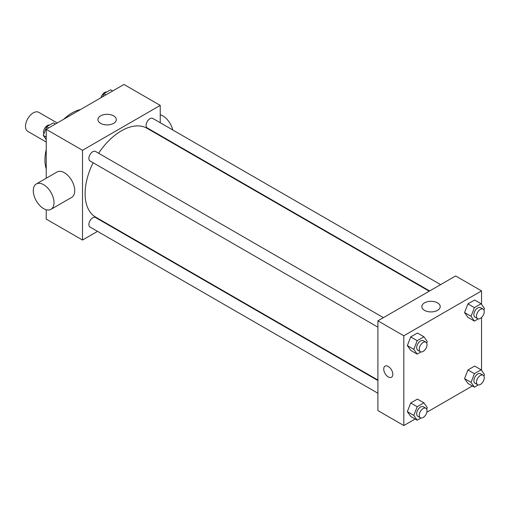 <?xml version="1.0" encoding="UTF-8"?>
<svg xmlns="http://www.w3.org/2000/svg" width="510" height="510" viewBox="0 0 510 510"><rect width="100%" height="100%" fill="white"/><g stroke="black" fill="none" stroke-linecap="round" stroke-linejoin="round"><path stroke-width="0.76" d="M57.222 122.986L38.773 112.334A10.99 6.349 120 0 0 30.3 115.279A10.99 6.349 120 0 0 25.5 126.34A10.99 6.349 120 0 0 27.776 131.376L46.231 142.029M46.231 168.835A38.479 22.217 -60 0 1 46.231 149.679M63.846 119.161A38.479 22.217 -60 0 1 80.44 109.586M97.531 231.368L82.505 240.038L46.231 219.096L46.231 209.737M46.231 178.232L46.231 129.336L123.968 84.456L160.242 105.398L160.242 122.751M108.942 224.782L108.528 225.018M93.12 162.754A51.306 29.618 120 0 0 85.1 193.666A51.306 29.618 120 0 0 95.721 217.152L377.904 380.065M429.203 291.204L147.027 128.291A51.306 29.618 120 0 0 98.621 153.236M160.242 135.443L160.242 135.921M82.505 240.038L82.505 150.278L160.242 105.398M440.614 284.618L152.732 118.409A5.495 3.175 120 0 0 148.493 119.882A5.495 3.175 120 0 0 146.096 125.415A5.495 3.175 120 0 0 147.231 127.933L429.618 290.968M377.904 380.543L95.517 217.509A5.495 3.175 120 0 0 91.277 218.981A5.495 3.175 120 0 0 88.88 224.515A5.495 3.175 120 0 0 90.021 227.026L377.904 393.236M377.904 327.171L90.021 160.962A5.495 3.175 -60 0 1 90.021 154.613A5.495 3.175 -60 0 1 95.517 151.445L383.399 317.653M82.505 150.278L46.231 129.336M100.623 123.363A9.193 5.304 180 0 1 97.933 119.608A9.193 5.304 180 0 1 107.125 114.304A9.193 5.304 180 0 1 116.312 119.608A9.193 5.304 180 0 1 110.638 124.51A9.193 5.304 180 0 1 100.623 123.363M36.312 183.963L57.037 171.991A14.656 8.466 60 0 1 68.334 175.918A14.656 8.466 60 0 1 74.734 190.67A14.656 8.466 60 0 1 71.7 197.383L50.968 209.349A14.656 8.466 60 0 1 36.312 200.889A14.656 8.466 60 0 1 36.312 183.963A14.656 8.466 60 0 1 47.602 187.89A14.656 8.466 60 0 1 54.003 202.642A14.656 8.466 60 0 1 50.968 209.349M172.718 129.954A14.656 8.466 -120 0 0 160.242 114.756M415.14 419.01L403.818 425.544L377.904 410.588L377.904 320.822L455.64 275.942L481.548 290.904L481.548 304.336M472.356 385.974L426.844 412.252M467.925 317.354L464.559 312.566L467.925 303.89L474.657 300.001L467.925 303.89L464.559 312.566L467.925 317.354L474.402 321.09L471.036 316.302L474.402 307.626L481.134 303.743L484.5 308.531L483.913 310.042M410.709 416.447L407.343 411.659L410.709 402.983L417.441 399.1L410.709 402.983L407.343 411.659L410.709 416.447L417.186 420.189L413.82 415.401L417.186 406.725L423.918 402.836L427.284 407.624L426.698 409.141M481.548 317.494L481.548 370.4M403.818 425.544L403.818 335.784L481.548 290.904M467.925 383.418L464.559 378.63L467.925 369.954L474.657 366.065L467.925 369.954L464.559 378.63L467.925 383.418L474.402 387.16L471.036 382.366L474.402 373.69L481.134 369.807L484.5 374.595L483.913 376.106M410.709 350.383L407.343 345.595L410.709 336.919L417.441 333.03L410.709 336.919L407.343 345.595L410.709 350.383L417.186 354.125L413.82 349.337L417.186 340.661L423.918 336.772L427.284 341.56L426.698 343.077M403.818 335.784L377.904 320.822M424.524 310.367A9.193 5.304 180 0 1 421.834 306.612A9.193 5.304 180 0 1 431.02 301.308A9.193 5.304 180 0 1 440.213 306.612A9.193 5.304 180 0 1 434.539 311.514A9.193 5.304 180 0 1 424.524 310.367M392.802 374.308A6.413 3.704 60 0 1 391.476 377.241A6.413 3.704 60 0 1 385.063 373.543A6.413 3.704 60 0 1 385.063 366.135A6.413 3.704 60 0 1 390.003 367.857A6.413 3.704 60 0 1 392.802 374.308M391.476 377.241A6.413 3.704 60 0 1 385.063 373.537A6.413 3.704 60 0 1 385.063 366.135M420.999 351.925L417.186 354.125M425.895 342.184L423.3 340.686A5.495 3.175 120 0 0 419.067 342.159A5.495 3.175 120 0 0 416.67 347.692A5.495 3.175 120 0 0 417.805 350.211L420.399 351.702A5.495 3.175 120 0 0 425.895 348.534A5.495 3.175 120 0 0 425.895 342.184A5.495 3.175 120 0 0 421.655 343.657A5.495 3.175 120 0 0 419.258 349.191A5.495 3.175 120 0 0 420.399 351.702M413.82 349.337L407.343 345.595M417.186 340.661L410.709 336.919M423.918 336.772L417.441 333.03M478.208 318.89L474.402 321.09M483.11 309.149L480.516 307.657A5.495 3.175 120 0 0 476.283 309.13A5.495 3.175 120 0 0 473.879 314.664A5.495 3.175 120 0 0 475.02 317.175L477.609 318.673A5.495 3.175 120 0 0 483.11 315.499A5.495 3.175 120 0 0 483.11 309.149A5.495 3.175 120 0 0 478.871 310.622A5.495 3.175 120 0 0 476.474 316.155A5.495 3.175 120 0 0 477.609 318.673M471.036 316.302L464.559 312.566M474.402 307.626L467.925 303.89M481.134 303.743L474.657 300.001M420.999 417.99L417.186 420.189M425.895 408.249L423.3 406.75A5.495 3.175 120 0 0 419.067 408.223A5.495 3.175 120 0 0 416.67 413.757A5.495 3.175 120 0 0 417.805 416.275L420.399 417.773A5.495 3.175 120 0 0 425.895 414.598A5.495 3.175 120 0 0 425.895 408.249A5.495 3.175 120 0 0 421.655 409.721A5.495 3.175 120 0 0 419.258 415.255A5.495 3.175 120 0 0 420.399 417.773M413.82 415.401L407.343 411.659M417.186 406.725L410.709 402.983M423.918 402.836L417.441 399.1M478.208 384.961L474.402 387.16M483.11 375.22L480.516 373.722A5.495 3.175 120 0 0 476.283 375.194A5.495 3.175 120 0 0 473.879 380.728A5.495 3.175 120 0 0 475.02 383.239L477.609 384.738A5.495 3.175 120 0 0 483.11 381.563A5.495 3.175 120 0 0 483.11 375.22A5.495 3.175 120 0 0 478.871 376.692A5.495 3.175 120 0 0 476.474 382.219A5.495 3.175 120 0 0 477.609 384.738M471.036 382.366L464.559 378.63M474.402 373.69L467.925 369.954M481.134 369.807L474.657 366.065M46.231 139.6L43.28 135.405L46.646 126.729L53.378 122.84L55.424 124.026M46.231 137.107L43.28 135.405M48.692 127.914L46.646 126.729M49.572 125.039A5.495 3.175 120 0 0 45.581 127.13A5.495 3.175 120 0 0 43.535 132.268A5.495 3.175 120 0 0 43.866 133.894M102.676 96.741L103.861 93.7L110.593 89.811L112.64 90.99M105.908 94.879L103.861 93.7M106.781 92.01A5.495 3.175 120 0 0 100.935 97.748M169.199 141.091L169.613 140.849"/></g></svg>
